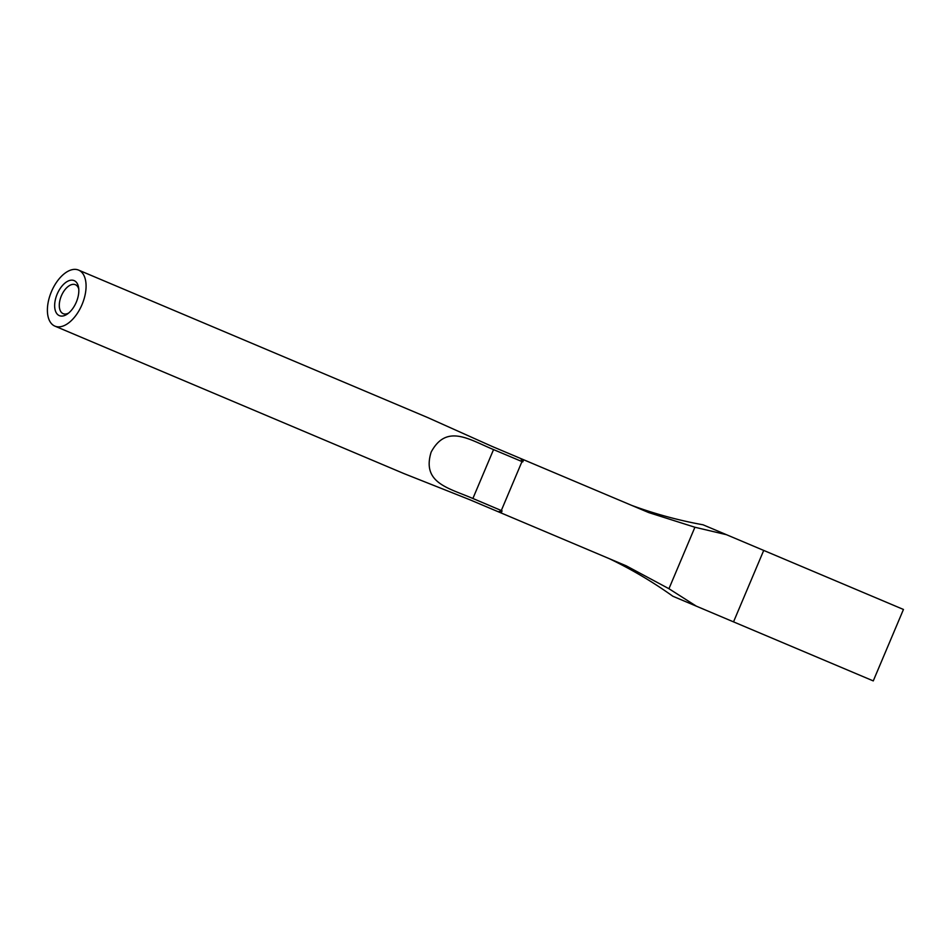 <?xml version="1.0" encoding="UTF-8"?>
<svg xmlns="http://www.w3.org/2000/svg" width="951" height="951" viewBox="0 0 951 951"><rect width="100%" height="100%" fill="white"/><g stroke="black" fill="none" stroke-linecap="round" stroke-linejoin="round"><path stroke-width="1.43" d="M696.322 606.156L668.945 588.717L694.908 527.246L726.505 534.712L763.712 550.427L733.53 621.871L672.856 596.241C652.6 581.786 631.357 569.233 609.139 558.594M78.576 270.096A30.42 16.607 112.9 0 1 82.036 304.582A30.42 16.607 112.9 0 1 54.908 326.134A30.42 16.607 112.9 0 1 51.437 291.648A30.42 16.607 112.9 0 1 78.576 270.096L427.605 417.525L491.703 446.257L648.737 512.589L694.908 527.246M726.505 534.712L703.039 524.797C678.55 520.363 654.74 513.885 631.619 505.361M668.945 588.717L626.245 565.833L469.212 499.489L403.925 473.574L54.908 326.134M472.885 498.49L493.545 449.597C469.128 439.481 446.518 423.516 431.136 452.129C421.614 483.06 448.563 487.982 472.885 498.49L502.08 510.853L498.229 511.757M493.545 449.597L522.765 461.901L520.72 458.513M68.638 313.057A15.715 8.583 112.9 0 1 63.158 313.664A15.715 8.583 112.9 0 1 61.375 295.844A15.715 8.583 112.9 0 1 75.391 284.706A15.715 8.583 112.9 0 1 78.778 289.056M74.13 280.604A19.008 10.378 112.9 0 1 78.576 287.464A19.008 10.378 112.9 0 1 67.366 314.032A19.008 10.378 112.9 0 1 55.206 300.409A19.008 10.378 112.9 0 1 74.13 280.604M733.53 621.871L873.268 680.904L903.45 609.46L763.712 550.427M523.668 459.761L522.765 461.901M502.08 510.853L501.177 512.993M501.32 510.497L521.968 461.604"/></g></svg>
